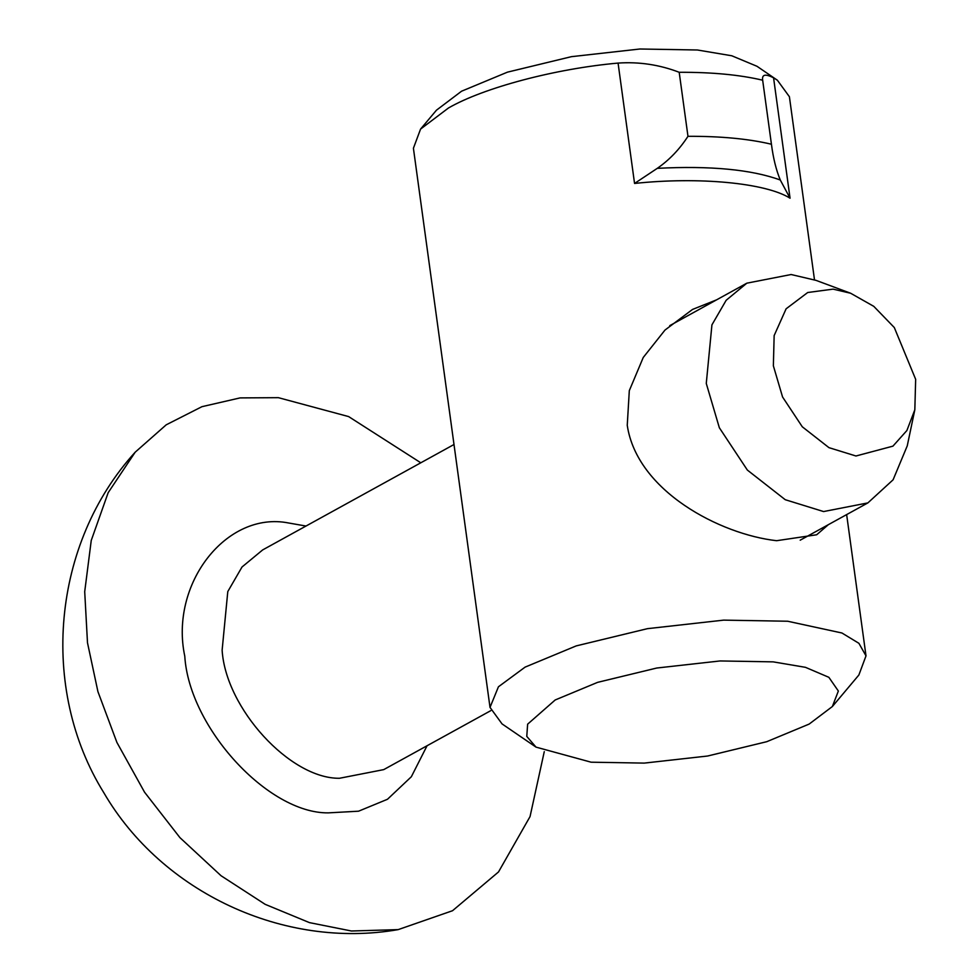 <?xml version="1.0" encoding="UTF-8"?>
<svg xmlns="http://www.w3.org/2000/svg" width="980" height="980" viewBox="0 0 980 980"><rect width="100%" height="100%" fill="white"/><g stroke="black" fill="none" stroke-linecap="round" stroke-linejoin="round"><path stroke-width="1.47" d="M790.052 198.205L780.288 180.014C776.185 170.14 773.245 158.209 771.432 144.232C748.622 138.829 720.802 136.183 687.972 136.306C679.544 149.315 669.316 159.997 657.286 168.339L634.55 183.444C698.936 176.571 765.87 182.929 790.052 198.205L773.575 77.849C765.429 73.635 761.791 74.431 762.661 80.201L771.432 144.232M762.661 80.201C739.851 74.811 712.031 72.165 679.201 72.287L687.972 136.306M809.162 724.073L766.728 741.701L707.585 756.021L644.252 763.102L591.112 762.195L536.023 747.128L526.774 736.397L527.632 724.171L555.182 699.977L597.616 682.35L656.759 668.029L720.092 660.949L773.22 661.867L805.474 667.331L828.86 677.315L838.353 691.023L832.363 706.531L809.162 724.073M832.363 706.531L858.86 675.024L866.002 655.889L858.909 643.309L841.955 633.007L787.651 621.234L723.669 620.132L647.413 628.67L576.191 645.906L525.096 667.123L498.44 686.784L490.012 707.389L502.042 723.902L536.023 747.128M814.49 279.802L789.402 96.726L777.373 80.213L773.575 77.849M679.201 72.287C659.454 64.717 639.083 61.654 618.074 63.088C555.697 68.6 483.63 87.686 448.497 107.972L420.567 129.09L413.413 148.237L490.012 707.389M828.333 524.692L816.659 534.774L776.613 540.703C720.214 534.382 637.012 491.115 627.249 425.308L629.307 390.652L643.26 357.455L665.004 330.052L692.529 309.435L716.588 299.843M420.567 129.09L436.455 110.189L461.555 91.213L507.456 72.153L571.426 56.669L639.928 49L697.405 49.992L731.778 55.774L756.989 66.285L777.373 80.213M850.652 293.253L816.071 280.378L791.117 274.523L746.821 283.183L726.168 300.272L711.933 324.858L706.274 383.45L719.345 427.746L747.36 470.069L785.237 499.702L823.58 511.56L867.876 502.899L893.098 479.796L907.247 445.876L914.83 409.763L906.88 430.526L892.939 446.145L855.944 455.994L828.958 447.652L802.289 426.79L782.567 396.998L773.367 365.822L774.151 335.577L786.119 308.798L807.704 292.518L833.086 289.137L850.652 293.253L873.78 306.348L894.311 327.553L915.663 379.321L914.83 409.763M544.268 751.66L530.045 816.585L498.514 871.943L452.54 910.714L398.199 929.616L351.44 931L309.447 922.621L265.164 904.332L221.039 875.728L179.928 837.63L144.55 792.195L116.902 742.423L97.927 691.635L87.49 642.758L84.709 591.675L91.25 540.433L108.168 492.683L135.179 452.197L166.232 424.805L201.954 406.676L240.063 397.905L278.381 397.672L348.635 416.586L420.8 462.793M780.288 180.014C751.317 169.491 710.316 165.608 657.286 168.339M618.074 63.088L634.55 183.444M306.005 526.04L288.536 522.977C226.49 510.69 169.43 583.957 184.779 656.196C189.079 727.38 267.981 813.547 328.251 812.873L358.558 811.195L387.492 799.264L411.343 776.748L427.06 745.755M490.784 710.647L383.731 769.619L339.448 778.279C290.166 778.831 225.645 708.381 222.129 650.169L227.789 591.577L242.023 566.991L262.689 549.903L453.997 444.504M866.002 655.889L846.647 514.598M867.876 502.899L800.195 540.188M746.821 283.183L669.744 325.654M398.199 929.616C284.065 949.559 161.908 892.535 103.806 792.698C39.151 688.536 52.05 543.557 135.179 452.197"/></g></svg>
